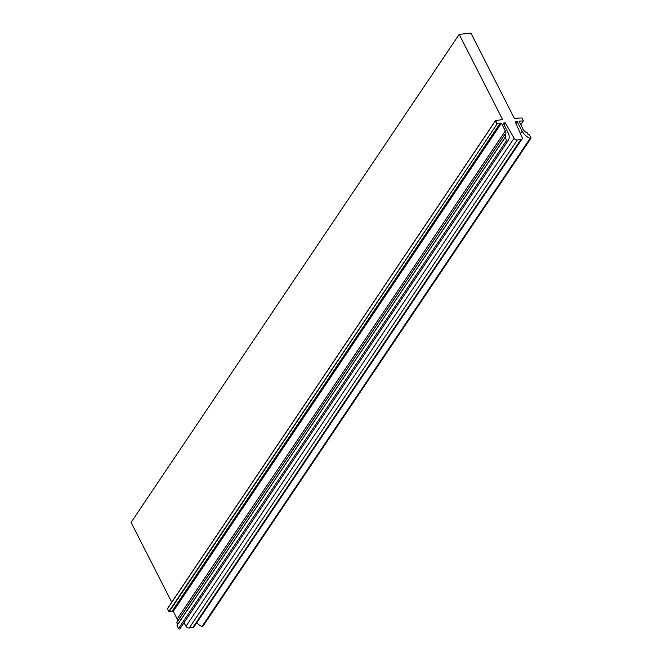 <?xml version="1.0" encoding="UTF-8"?>
<svg xmlns="http://www.w3.org/2000/svg" width="662" height="662" viewBox="0 0 662 662"><rect width="100%" height="100%" fill="white"/><g stroke="black" fill="none" stroke-linecap="round" stroke-linejoin="round"><path stroke-width="0.99" d="M171.739 602.221L131.084 522.434L459.196 34.374L470.922 33.1L514.324 118.275L521.954 117.952L523.361 120.889L520.721 124.671M185.989 626.252A2.689 1.837 33.9 0 0 189.216 628.015L517.328 139.955A2.689 1.837 -146.1 0 1 514.101 138.192L185.989 626.252L183.986 622.777M178.541 628.503L177.027 625.524L505.139 137.464L506.653 140.443L178.541 628.503A0.803 0.554 33.9 0 0 179.857 628.9A12.098 8.283 33.9 0 0 180.081 628.602L508.193 140.543A12.098 8.283 33.9 0 0 508.068 132.714L503.161 123.082L505.263 122.842L514.101 138.192M505.123 137.423L177.027 625.524M177.639 624.44L176.721 622.636L504.825 134.403L505.826 134.245A6.719 4.601 -146.1 0 0 505.305 130.935L177.193 618.995A6.719 4.601 33.9 0 1 177.788 620.873M504.816 134.535L176.721 622.636M169.141 611.829L497.253 123.769L168.901 611.481L173.287 611.332L177.193 618.995M196.713 622.851A12.098 8.283 33.9 0 0 202.001 626.5A0.803 0.554 33.9 0 0 202.804 626.393L530.916 138.333A0.803 0.554 -146.1 0 1 530.113 138.441A12.098 8.283 33.9 0 1 522.177 131.175L520.464 133.724M192.774 627.634A2.689 1.837 33.9 0 0 193.925 627.005L522.037 138.946A2.689 1.837 -146.1 0 1 520.886 139.574L192.774 627.634L189.216 628.015M517.328 139.955L520.886 139.574M515.756 123.124L516.939 121.361L515.16 121.767L522.07 137.332A2.689 1.837 -146.1 0 1 522.037 138.946M516.939 121.361L522.177 131.175M523.228 120.956L519.033 121.187L522.939 129.016A6.719 4.601 -146.1 0 0 525.669 132.094L526.878 132.185L528.069 134.527L529.385 134.833L530.907 137.812A0.803 0.554 -146.1 0 1 530.916 138.333M459.196 34.374L502.599 119.549L495.59 120.592M497.253 123.769L501.399 123.273L505.305 130.935M504.833 134.576L506.025 136.918L505.139 137.464M508.193 140.543A12.098 8.283 33.9 0 1 507.969 140.84A0.803 0.554 -146.1 0 1 506.653 140.443M495.399 120.873L167.494 608.717L495.383 120.98L496.798 123.753M167.494 608.717L169.124 611.837M172.079 611.241L500.191 123.182M520.026 121.022L519.364 122.007M495.606 120.583L497.236 123.777M503.997 124.721L505.263 122.842M507.969 140.84L179.857 628.9M173.287 611.332L501.399 123.273M202.001 626.5L530.113 138.441M515.938 123.529L517.27 121.551M503.807 124.348L504.941 122.66M172.956 611.142L501.068 123.082M168.951 611.713L167.403 608.684L495.466 120.683M177.027 625.35L505.139 137.291M176.713 622.462L504.825 134.403M520.762 124.754L523.361 120.889"/></g></svg>
